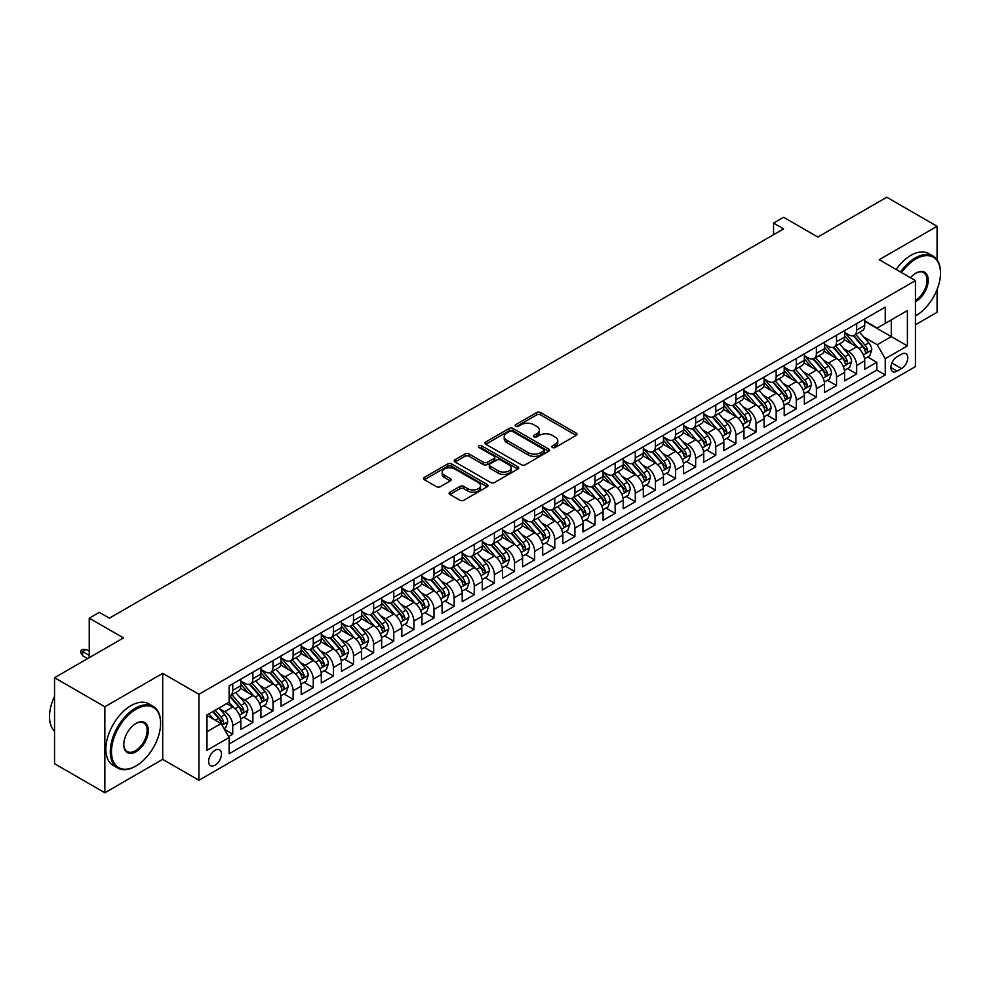 <?xml version="1.0" encoding="UTF-8"?>
<svg xmlns="http://www.w3.org/2000/svg" width="990" height="990" viewBox="0 0 990 990"><rect width="100%" height="100%" fill="white"/><g stroke="black" fill="none" stroke-linecap="round" stroke-linejoin="round"><path stroke-width="1.49" d="M552.42 447.505A1.955 1.126 0 0 0 555.18 447.505L576.168 435.39A2.797 1.609 0 0 0 576.997 434.251A2.797 1.609 0 0 0 576.168 433.113L540.614 412.582A2.797 1.609 0 0 0 536.667 412.582L515.666 424.698A1.955 1.126 0 0 0 515.097 425.49A1.955 1.126 0 0 0 515.666 426.294A1.955 1.126 0 0 0 518.438 426.294L521.148 424.722A8.935 5.16 0 0 1 533.796 424.722L536.766 426.43A8.935 5.16 0 0 1 539.377 430.081A8.935 5.16 0 0 1 536.766 433.731L534.043 435.303A1.955 1.126 0 0 0 533.474 436.107A1.955 1.126 0 0 0 534.043 436.899A1.955 1.126 0 0 0 536.815 436.899L539.525 435.328A8.935 5.16 0 0 1 552.173 435.328L555.13 437.048A8.935 5.16 0 0 1 557.754 440.699A8.935 5.16 0 0 1 555.13 444.337L552.42 445.908A1.955 1.126 0 0 0 551.838 446.713A1.955 1.126 0 0 0 552.42 447.505L552.42 445.908M215.04 765.159A9.108 5.259 120 0 0 220.993 757.14A9.108 5.259 120 0 0 219.594 749.838A9.108 5.259 120 0 0 215.04 750.296A9.108 5.259 120 0 0 209.088 758.315A9.108 5.259 120 0 0 210.486 765.616A9.108 5.259 120 0 0 215.04 765.159M449.93 492.191A2.797 1.609 0 0 0 449.114 493.329A2.797 1.609 0 0 0 449.93 494.468L459.917 500.235A2.797 1.609 0 0 0 463.864 500.235L487.179 486.771A2.797 1.609 0 0 0 487.996 485.632A2.797 1.609 0 0 0 487.179 484.494L451.613 463.964A2.797 1.609 0 0 0 447.666 463.964L424.351 477.415A2.797 1.609 0 0 0 423.534 478.554A2.797 1.609 0 0 0 424.351 479.704L436.404 486.659A2.797 1.609 0 0 0 440.352 486.659L450.326 480.893A2.797 1.609 0 0 0 451.143 479.754A2.797 1.609 0 0 0 450.326 478.615L444.349 475.163A7.474 4.319 0 0 1 442.171 472.119A7.474 4.319 0 0 1 446.775 468.134A7.474 4.319 0 0 1 454.93 469.062L478.331 482.575A7.474 4.319 0 0 1 480.521 485.632A7.474 4.319 0 0 1 475.905 489.617A7.474 4.319 0 0 1 467.763 488.676L463.864 486.424A2.797 1.609 0 0 0 459.917 486.424L449.93 492.191L449.93 494.468M937.085 259.764L937.085 226.289L886.768 197.233L817.827 237.043L783.61 217.28L773.549 223.097L783.61 228.9L109.37 618.168L99.309 612.365L89.249 618.168L89.249 657.682M104.853 706.773L104.853 792.767L162.707 759.355L162.707 673.361L104.853 706.773L54.537 677.717L123.465 637.919L89.249 618.168M162.707 673.361L198.94 694.287L915.441 280.615L915.441 366.597L198.94 780.269L198.94 694.287M937.085 226.289L879.219 259.702L915.441 280.615M521.346 464.756A2.797 1.609 0 0 0 525.306 464.756L548.609 451.304A2.797 1.609 0 0 0 549.438 450.165A2.797 1.609 0 0 0 548.609 449.014L513.055 428.484A2.797 1.609 0 0 0 509.108 428.484L485.793 441.948A2.797 1.609 0 0 0 484.976 443.087A2.797 1.609 0 0 0 485.793 444.225L521.346 464.756M479.754 447.925A1.955 1.126 0 0 1 481.746 448.21L481.746 445.884L517.894 466.76A2.797 1.609 0 0 1 518.711 467.899A2.797 1.609 0 0 1 517.894 469.037L494.579 482.489A2.797 1.609 0 0 1 490.632 482.489L455.066 461.959L465.053 456.242L465.053 453.927L455.066 459.682A2.797 1.609 0 0 0 454.249 460.82A2.797 1.609 0 0 0 455.066 461.959L455.066 459.682M465.053 456.242A2.797 1.609 0 0 1 469 456.242L469 453.927A2.797 1.609 0 0 0 465.053 453.927M469 453.927L483.417 462.243A2.797 1.609 0 0 0 487.377 462.243L493.985 458.432A2.797 1.609 0 0 0 494.814 457.293A2.797 1.609 0 0 0 493.985 456.143L478.974 447.48A1.955 1.126 0 0 1 478.405 446.676A1.955 1.126 0 0 1 479.606 445.636A1.955 1.126 0 0 1 481.746 445.884M104.853 792.767L54.537 763.711L54.537 677.717M915.441 324.769L937.085 312.283L937.085 289.526M228.579 736.548L232.749 734.135L224.396 729.321M219.644 708.791L224.705 711.711A11.385 6.571 60 0 1 232.749 725.658L240.805 721.005L240.805 729.494L252.883 722.514L243.726 717.23M239.778 697.17L244.827 700.091A11.385 6.571 60 0 1 252.883 714.038L260.927 709.385L260.927 717.874L273.005 710.894L263.847 705.61M259.9 685.55L264.949 688.471A11.385 6.571 60 0 1 273.005 702.417L281.061 697.764L281.061 706.254L293.127 699.274L283.969 693.99M280.022 673.93L285.083 676.851A11.385 6.571 60 0 1 293.127 690.797L301.183 686.144L301.183 694.634L313.261 687.654L304.103 682.37M300.156 662.31L305.205 665.231A11.385 6.571 60 0 1 313.261 679.177L321.305 674.524L321.305 683.013L333.382 676.034L324.225 670.75M320.277 650.69L325.339 653.61A11.385 6.571 60 0 1 333.382 667.557L341.439 662.904L341.439 671.393L353.517 664.414L344.359 659.13M340.411 639.07L345.461 641.99A11.385 6.571 60 0 1 353.517 655.937L361.56 651.284L361.56 659.773L373.638 652.794L364.481 647.51M360.533 627.45L365.582 630.37A11.385 6.571 60 0 1 373.638 644.317L381.682 639.664L381.682 648.153L393.76 641.173L384.603 635.889M380.655 615.83L385.716 618.75A11.385 6.571 60 0 1 393.76 632.697L401.816 628.044L401.816 636.533L413.894 629.553L404.737 624.269M400.789 604.209L405.838 607.13A11.385 6.571 60 0 1 413.894 621.077L421.938 616.423L421.938 624.913L434.016 617.933L424.858 612.649M420.911 592.589L425.972 595.51A11.385 6.571 60 0 1 434.016 609.456L442.072 604.803L442.072 613.293L454.138 606.313L444.98 601.029M441.045 580.969L446.094 583.89A11.385 6.571 60 0 1 454.138 597.836L462.194 593.183L462.194 601.673L474.272 594.705L465.114 589.409M461.167 569.349L466.216 572.269A11.385 6.571 60 0 1 474.272 586.216L482.316 581.563L482.316 590.052L494.394 583.085L485.236 577.789M481.289 557.741L486.35 560.649A11.385 6.571 60 0 1 494.394 574.596L502.45 569.943L502.45 578.432L514.528 571.465L505.37 566.169M501.423 546.121L506.472 549.029A11.385 6.571 60 0 1 514.528 562.976L522.572 558.323L522.572 566.812L534.649 559.845L525.492 554.548M521.544 534.501L526.593 537.409A11.385 6.571 60 0 1 534.649 551.356L542.706 546.703L542.706 555.192L554.771 548.225L545.614 542.928M541.666 522.881L546.728 525.789A11.385 6.571 60 0 1 554.771 539.736L562.827 535.095L562.827 543.572L574.905 536.605L565.748 531.308M561.8 511.261L566.849 514.169A11.385 6.571 60 0 1 574.905 528.115L582.949 523.475L582.949 531.952L595.027 524.985L585.87 519.688M581.922 499.641L586.983 502.549A11.385 6.571 60 0 1 595.027 516.495L603.083 511.855L603.083 520.332L615.161 513.365L605.991 508.068M602.056 488.021L607.105 490.929A11.385 6.571 60 0 1 615.161 504.875L623.205 500.235L623.205 508.712L635.283 501.744L626.125 496.448M622.178 476.4L627.227 479.308A11.385 6.571 60 0 1 635.283 493.255L643.327 488.614L643.327 497.091L655.405 490.124L646.247 484.828M642.3 464.78L647.361 467.688A11.385 6.571 60 0 1 655.405 481.635L663.461 476.994L663.461 485.471L675.539 478.504L666.381 473.208M662.434 453.16L667.483 456.068A11.385 6.571 60 0 1 675.539 470.015L683.583 465.374L683.583 473.851L695.661 466.884L686.503 461.588M682.555 441.54L687.605 444.448A11.385 6.571 60 0 1 695.661 458.395L703.717 453.754L703.717 462.231L715.782 455.264L706.625 449.967M702.69 429.92L707.739 432.828A11.385 6.571 60 0 1 715.782 446.775L723.838 442.134L723.838 450.611L735.916 443.644L726.759 438.347M722.811 418.3L727.86 421.208A11.385 6.571 60 0 1 735.916 435.154L743.96 430.514L743.96 438.991L756.038 432.024L746.881 426.727M742.933 406.68L747.995 409.588A11.385 6.571 60 0 1 756.038 423.534L764.094 418.894L764.094 427.371L776.172 420.404L767.015 415.119M763.067 395.06L768.116 397.968A11.385 6.571 60 0 1 776.172 411.914L784.216 407.274L784.216 415.75L796.294 408.783L787.137 403.499M783.189 383.439L788.238 386.36A11.385 6.571 60 0 1 796.294 400.294L804.35 395.654L804.35 404.13L816.416 397.163L807.258 391.879M803.311 371.819L808.372 374.74A11.385 6.571 60 0 1 816.416 388.674L824.472 384.033L824.472 392.51L836.55 385.543L827.393 380.259M823.445 360.199L828.494 363.12A11.385 6.571 60 0 1 836.55 377.054L844.594 372.413L844.594 380.89L856.672 373.923L856.672 365.434A11.385 6.571 -120 0 0 848.628 351.5L843.567 348.579M847.514 368.639L856.672 373.923M240.805 721.005A11.385 6.571 -120 0 0 232.749 707.058L226.71 703.581M260.927 709.385A11.385 6.571 -120 0 0 252.883 695.438L240.434 688.26M281.061 697.764A11.385 6.571 -120 0 0 273.005 683.818L260.556 676.64M301.183 686.144A11.385 6.571 -120 0 0 293.127 672.21L280.69 665.02M321.305 674.524A11.385 6.571 -120 0 0 313.261 660.59L300.812 653.4M341.439 662.904A11.385 6.571 -120 0 0 333.382 648.97L320.933 641.78M361.56 651.284A11.385 6.571 -120 0 0 353.517 637.35L341.067 630.16M381.682 639.664A11.385 6.571 -120 0 0 373.638 625.73L361.189 618.54M401.816 628.044A11.385 6.571 -120 0 0 393.76 614.109L381.311 606.919M421.938 616.423A11.385 6.571 -120 0 0 413.894 602.489L401.445 595.299M442.072 604.803A11.385 6.571 -120 0 0 434.016 590.869L421.567 583.679M462.194 593.183A11.385 6.571 -120 0 0 454.138 579.249L441.701 572.059M482.316 581.563A11.385 6.571 -120 0 0 474.272 567.629L461.823 560.439M502.45 569.943A11.385 6.571 -120 0 0 494.394 556.009L481.944 548.819M522.572 558.323A11.385 6.571 -120 0 0 514.528 544.389L502.079 537.199M542.706 546.703A11.385 6.571 -120 0 0 534.649 532.769L522.2 525.579M562.827 535.095A11.385 6.571 -120 0 0 554.771 521.148L542.334 513.958M582.949 523.475A11.385 6.571 -120 0 0 574.905 509.528L562.456 502.338M603.083 511.855A11.385 6.571 -120 0 0 595.027 497.908L582.578 490.718M623.205 500.235A11.385 6.571 -120 0 0 615.161 486.288L602.712 479.098M643.327 488.614A11.385 6.571 -120 0 0 635.283 474.668L622.834 467.478M663.461 476.994A11.385 6.571 -120 0 0 655.405 463.048L642.955 455.858M683.583 465.374A11.385 6.571 -120 0 0 675.539 451.428L663.09 444.238M703.717 453.754A11.385 6.571 -120 0 0 695.661 439.808L683.211 432.618M723.838 442.134A11.385 6.571 -120 0 0 715.782 428.187L703.346 420.998M743.96 430.514A11.385 6.571 -120 0 0 735.916 416.567L723.467 409.377M764.094 418.894A11.385 6.571 -120 0 0 756.038 404.947L743.589 397.757M784.216 407.274A11.385 6.571 -120 0 0 776.172 393.327L763.723 386.137M804.35 395.654A11.385 6.571 -120 0 0 796.294 381.707L783.845 374.517M824.472 384.033A11.385 6.571 -120 0 0 816.416 370.087L803.979 362.897M844.594 372.413A11.385 6.571 -120 0 0 836.55 358.467L824.101 351.277M901.556 354.173L897.126 356.722A8.823 5.099 120 0 0 891.359 364.493A8.823 5.099 120 0 0 892.72 371.572A8.823 5.099 120 0 0 897.126 371.126L901.556 368.577A8.823 5.099 120 0 0 907.323 360.805A8.823 5.099 120 0 0 905.961 353.727A8.823 5.099 120 0 0 901.556 354.173M206.984 731.697L221.079 723.566L229.123 737.513L229.123 753.774L885.258 374.963L885.258 358.702L877.202 344.755L863.701 336.959M229.123 737.513L206.984 750.284L206.984 714.966L229.123 702.182L229.123 685.909L885.258 307.11L885.258 323.371L907.397 310.588L907.397 345.918L885.258 358.702M240.805 681.033L244.827 683.36A11.385 6.571 60 0 0 250.519 683.917L258.576 679.276A11.385 6.571 -120 0 0 260.927 674.066L260.927 667.557M260.927 669.413L264.949 671.74A11.385 6.571 60 0 0 270.641 672.309L278.697 667.656A11.385 6.571 -120 0 0 281.061 662.446L281.061 655.937M281.061 657.793L285.083 660.12A11.385 6.571 60 0 0 290.775 660.689L298.819 656.036A11.385 6.571 -120 0 0 301.183 650.826L301.183 644.317M301.183 646.173L305.205 648.5A11.385 6.571 60 0 0 310.897 649.069L318.953 644.416A11.385 6.571 -120 0 0 321.305 639.206L321.305 632.697M321.305 634.553L325.339 636.879A11.385 6.571 60 0 0 331.031 637.449L339.075 632.796A11.385 6.571 -120 0 0 341.439 627.586L341.439 621.077M341.439 622.933L345.461 625.259A11.385 6.571 60 0 0 351.153 625.829L359.209 621.175A11.385 6.571 -120 0 0 361.56 615.966L361.56 609.456M361.56 611.313L365.582 613.639A11.385 6.571 60 0 0 371.275 614.208L379.331 609.555A11.385 6.571 -120 0 0 381.682 604.346L381.682 597.836M381.682 599.692L385.716 602.019A11.385 6.571 60 0 0 391.409 602.588L399.453 597.935A11.385 6.571 -120 0 0 401.816 592.725L401.816 586.216M401.816 588.072L405.838 590.399A11.385 6.571 60 0 0 411.531 590.968L419.587 586.315A11.385 6.571 -120 0 0 421.938 581.105L421.938 574.596M421.938 576.452L425.972 578.779A11.385 6.571 60 0 0 431.665 579.348L439.709 574.695A11.385 6.571 -120 0 0 442.072 569.485L442.072 562.976M442.072 564.832L446.094 567.159A11.385 6.571 60 0 0 451.786 567.728L459.83 563.075A11.385 6.571 -120 0 0 462.194 557.865L462.194 551.356M462.194 553.212L466.216 555.538A11.385 6.571 60 0 0 471.908 556.108L479.964 551.455A11.385 6.571 -120 0 0 482.316 546.245L482.316 539.736M482.316 541.592L486.35 543.918A11.385 6.571 60 0 0 492.042 544.488L500.086 539.835A11.385 6.571 -120 0 0 502.45 534.625L502.45 528.115M502.45 529.972L506.472 532.298A11.385 6.571 60 0 0 512.164 532.868L520.22 528.215A11.385 6.571 -120 0 0 522.572 523.005L522.572 516.495M522.572 518.352L526.593 520.678A11.385 6.571 60 0 0 532.286 521.247L540.342 516.594A11.385 6.571 -120 0 0 542.706 511.385L542.706 504.875M542.706 506.732L546.728 509.058A11.385 6.571 60 0 0 552.42 509.627L560.464 504.974A11.385 6.571 -120 0 0 562.827 499.764L562.827 493.255M562.827 495.111L566.849 497.438A11.385 6.571 60 0 0 572.542 498.007L580.598 493.354A11.385 6.571 -120 0 0 582.949 488.144L582.949 481.635M582.949 483.491L586.983 485.818A11.385 6.571 60 0 0 592.676 486.387L600.72 481.734A11.385 6.571 -120 0 0 603.083 476.524L603.083 470.015M603.083 471.871L607.105 474.198A11.385 6.571 60 0 0 612.798 474.767L620.854 470.114A11.385 6.571 -120 0 0 623.205 464.904L623.205 458.395M623.205 460.251L627.227 462.578A11.385 6.571 60 0 0 632.919 463.147L640.976 458.494A11.385 6.571 -120 0 0 643.327 453.284L643.327 446.775M643.327 448.631L647.361 450.957A11.385 6.571 60 0 0 653.054 451.527L661.097 446.874A11.385 6.571 -120 0 0 663.461 441.664L663.461 435.154M663.461 437.011L667.483 439.337A11.385 6.571 60 0 0 673.175 439.907L681.231 435.254A11.385 6.571 -120 0 0 683.583 430.044L683.583 423.534M683.583 425.391L687.605 427.717A11.385 6.571 60 0 0 693.297 428.286L701.353 423.633A11.385 6.571 -120 0 0 703.717 418.424L703.717 411.914M703.717 413.771L707.739 416.097A11.385 6.571 60 0 0 713.431 416.666L721.475 412.013A11.385 6.571 -120 0 0 723.838 406.803L723.838 400.294M723.838 402.163L727.86 404.477A11.385 6.571 60 0 0 733.553 405.046L741.609 400.393A11.385 6.571 -120 0 0 743.96 395.183L743.96 388.674M743.96 390.543L747.995 392.857A11.385 6.571 60 0 0 753.687 393.426L761.731 388.773A11.385 6.571 -120 0 0 764.094 383.563L764.094 377.054M764.094 378.923L768.116 381.237A11.385 6.571 60 0 0 773.809 381.806L781.865 377.153A11.385 6.571 -120 0 0 784.216 371.943L784.216 365.434M784.216 367.302L788.238 369.617A11.385 6.571 60 0 0 793.93 370.186L801.987 365.533A11.385 6.571 -120 0 0 804.35 360.323L804.35 353.814M804.35 355.682L808.372 357.996A11.385 6.571 60 0 0 814.065 358.566L822.108 353.913A11.385 6.571 -120 0 0 824.472 348.703L824.472 342.193M824.472 344.062L828.494 346.376A11.385 6.571 60 0 0 834.186 346.946L842.243 342.293A11.385 6.571 -120 0 0 844.594 337.083L844.594 330.573M229.123 744.01L876.793 370.087L876.793 362.303L864.728 369.27L864.728 360.793A11.385 6.571 -120 0 0 856.672 346.846L844.223 339.657M844.594 332.442L848.628 334.756A11.385 6.571 -120 0 0 854.321 335.325A11.385 6.571 -120 0 0 856.672 330.115L856.672 323.606M854.321 335.325L862.364 330.672A11.385 6.571 -120 0 0 864.728 325.463L864.728 318.953M232.749 683.818L232.749 690.327A11.385 6.571 60 0 1 230.398 695.537A11.385 6.571 60 0 1 229.123 696.007M230.398 695.537L238.442 690.896A11.385 6.571 -120 0 0 240.805 685.686L240.805 679.177M252.883 672.198L252.883 678.707A11.385 6.571 60 0 1 250.519 683.917M273.005 660.577L273.005 667.087A11.385 6.571 60 0 1 270.641 672.309M293.127 648.957L293.127 655.467A11.385 6.571 60 0 1 290.775 660.689M313.261 637.35L313.261 643.846A11.385 6.571 60 0 1 310.897 649.069M333.382 625.73L333.382 632.226A11.385 6.571 60 0 1 331.031 637.449M353.517 614.109L353.517 620.606A11.385 6.571 60 0 1 351.153 625.829M373.638 602.489L373.638 608.986A11.385 6.571 60 0 1 371.275 614.208M393.76 590.869L393.76 597.366A11.385 6.571 60 0 1 391.409 602.588M413.894 579.249L413.894 585.746A11.385 6.571 60 0 1 411.531 590.968M434.016 567.629L434.016 574.126A11.385 6.571 60 0 1 431.665 579.348M454.138 556.009L454.138 562.506A11.385 6.571 60 0 1 451.786 567.728M474.272 544.389L474.272 550.886A11.385 6.571 60 0 1 471.908 556.108M494.394 532.769L494.394 539.278A11.385 6.571 60 0 1 492.042 544.488M514.528 521.148L514.528 527.658A11.385 6.571 60 0 1 512.164 532.868M534.649 509.528L534.649 516.038A11.385 6.571 60 0 1 532.286 521.247M554.771 497.908L554.771 504.417A11.385 6.571 60 0 1 552.42 509.627M574.905 486.288L574.905 492.797A11.385 6.571 60 0 1 572.542 498.007M595.027 474.668L595.027 481.177A11.385 6.571 60 0 1 592.676 486.387M615.161 463.048L615.161 469.557A11.385 6.571 60 0 1 612.798 474.767M635.283 451.428L635.283 457.937A11.385 6.571 60 0 1 632.919 463.147M655.405 439.808L655.405 446.317A11.385 6.571 60 0 1 653.054 451.527M675.539 428.187L675.539 434.697A11.385 6.571 60 0 1 673.175 439.907M695.661 416.567L695.661 423.077A11.385 6.571 60 0 1 693.297 428.286M715.782 404.947L715.782 411.456A11.385 6.571 60 0 1 713.431 416.666M735.916 393.327L735.916 399.836A11.385 6.571 60 0 1 733.553 405.046M756.038 381.707L756.038 388.216A11.385 6.571 60 0 1 753.687 393.426M776.172 370.087L776.172 376.596A11.385 6.571 60 0 1 773.809 381.806M796.294 358.467L796.294 364.976A11.385 6.571 60 0 1 793.93 370.186M816.416 346.846L816.416 353.356A11.385 6.571 60 0 1 814.065 358.566M836.55 335.226L836.55 341.736A11.385 6.571 60 0 1 834.186 346.946M836.55 377.054L836.55 385.543M816.416 388.674L816.416 397.163M796.294 400.294L796.294 408.783M776.172 411.914L776.172 420.404M756.038 423.534L756.038 432.024M735.916 435.154L735.916 443.644M715.782 446.775L715.782 455.264M695.661 458.395L695.661 466.884M675.539 470.015L675.539 478.504M655.405 481.635L655.405 490.124M635.283 493.255L635.283 501.744M615.161 504.875L615.161 513.365M595.027 516.495L595.027 524.985M574.905 528.115L574.905 536.605M554.771 539.736L554.771 548.225M534.649 551.356L534.649 559.845M514.528 562.976L514.528 571.465M494.394 574.596L494.394 583.085M474.272 586.216L474.272 594.705M454.138 597.836L454.138 606.313M434.016 609.456L434.016 617.933M413.894 621.077L413.894 629.553M393.76 632.697L393.76 641.173M373.638 644.317L373.638 652.794M353.517 655.937L353.517 664.414M333.382 667.557L333.382 676.034M313.261 679.177L313.261 687.654M293.127 690.797L293.127 699.274M273.005 702.417L273.005 710.894M252.883 714.038L252.883 722.514M232.749 725.658L232.749 734.135M221.079 723.566L206.984 715.436M877.202 344.755L891.285 336.625L891.285 319.894L907.397 310.588M864.728 321.28L907.397 345.918M864.728 320.822L877.202 328.024L885.258 323.371M162.707 759.355L198.94 780.269M773.549 223.097L773.549 234.717M867.636 357.019L876.793 362.303M876.793 370.087L885.258 374.963M553.2 447.789L555.13 446.663A8.935 5.16 0 0 0 557.754 443.013L557.754 440.699M539.377 430.081L539.377 432.407A8.935 5.16 0 0 1 536.766 436.058L534.823 437.172M576.13 435.414L540.614 414.897A2.797 1.609 0 0 0 536.667 414.897L516.458 426.566M548.609 449.014L548.609 451.304L513.055 430.811A2.797 1.609 0 0 0 509.108 430.811L485.83 444.25M543.671 450.957A1.955 1.126 0 0 0 544.253 450.165A1.955 1.126 0 0 0 543.671 449.361L512.461 431.343A1.955 1.126 0 0 0 509.702 431.343L506.831 432.989A8.935 5.16 0 0 0 504.207 436.639A8.935 5.16 0 0 0 506.831 440.29L528.165 452.616A8.935 5.16 0 0 0 540.812 452.616L543.671 450.957L543.671 453.284A1.955 1.126 0 0 0 544.253 452.479L544.253 450.165M504.207 436.639L504.207 438.966A8.935 5.16 0 0 0 506.831 442.617L506.831 440.29M543.671 453.284L540.812 454.93A8.935 5.16 0 0 1 528.165 454.93L506.831 442.617M469 456.242L483.417 464.57A2.797 1.609 0 0 0 487.377 464.57L493.985 460.758A2.797 1.609 0 0 0 494.814 459.608L494.814 457.293M481.746 448.21L517.857 469.062M498.391 470.894A7.474 4.319 0 0 0 506.534 471.822A7.474 4.319 0 0 0 511.149 467.837A7.474 4.319 0 0 0 508.959 464.793L500.705 460.028A2.797 1.609 0 0 0 496.757 460.028L490.137 463.852A2.797 1.609 0 0 0 489.32 464.991A2.797 1.609 0 0 0 490.137 466.129L498.391 470.894L498.391 473.208A7.474 4.319 0 0 0 506.534 474.148A7.474 4.319 0 0 0 511.149 470.163L511.149 467.837M489.32 464.991L489.32 467.305A2.797 1.609 0 0 0 490.137 468.456L490.137 466.129M498.391 473.208L490.137 468.456M480.521 485.632L480.521 487.959A7.474 4.319 0 0 1 475.905 491.943A7.474 4.319 0 0 1 467.763 491.003L463.864 488.751A2.797 1.609 0 0 0 459.917 488.751L449.967 494.493M442.171 472.119L442.171 474.445A7.474 4.319 0 0 0 444.349 477.489L444.349 475.163M450.289 480.917L444.349 477.489M487.142 486.795L451.613 466.29A2.797 1.609 0 0 0 447.666 466.29L424.388 479.717M864.555 358.801L869.752 355.794L871.769 349.977A7.549 4.356 -120 0 0 868.824 342.899L859.629 332.256M857.785 347.577L846.883 334.954A21.78 12.573 -120 0 0 844.594 332.566M851.808 344.037L845.707 336.971A18.08 10.432 -120 0 0 844.594 335.759M853.293 335.734L862.587 346.5A7.549 4.356 60 0 1 865.285 351.697C866.411 353.22 867.215 352.749 867.698 350.299A7.549 4.356 -120 0 0 865 345.114L855.805 334.459M853.838 335.561L863.837 347.131A3.849 2.215 60 0 1 864.802 348.629L867.698 350.299M865.285 351.697L865.829 352.589M915.441 315.934L915.441 315.934A34.724 20.047 120 0 0 915.948 315.649L915.948 315.649A34.724 20.047 120 0 0 940.5 273.116A34.724 20.047 120 0 0 915.948 258.947A34.724 20.047 120 0 0 901.568 272.609M900.541 272.002A35.578 20.543 -60 0 1 915.342 257.895A35.578 20.543 -60 0 1 933.137 256.138A35.578 20.543 -60 0 1 940.5 272.423A35.578 20.543 -60 0 1 940.5 272.77M910.491 277.745A17.362 10.024 -60 0 1 915.948 273.116A17.362 10.024 -60 0 1 928.224 280.207A17.362 10.024 -60 0 1 915.948 301.467A17.362 10.024 -60 0 1 915.441 301.752M896.111 269.453A35.578 20.543 -60 0 1 910.911 255.333A35.578 20.543 -60 0 1 928.707 253.576L933.137 256.138M915.441 300.366A16.508 9.529 120 0 0 926.145 285.813A16.508 9.529 120 0 0 923.596 272.646A16.508 9.529 120 0 0 915.639 273.302M135.444 766.272L136.038 765.913A34.724 20.047 120 0 0 160.603 723.393A34.724 20.047 120 0 0 136.038 709.211A34.724 20.047 120 0 0 111.486 751.744A34.724 20.047 120 0 0 136.038 765.913L135.444 766.272A35.578 20.543 -60 0 1 117.649 768.03A35.578 20.543 -60 0 1 112.192 739.518A35.578 20.543 -60 0 1 135.444 708.172A35.578 20.543 -60 0 1 153.227 706.402A35.578 20.543 -60 0 1 160.603 722.688A35.578 20.543 -60 0 1 160.59 723.047M136.038 751.744A17.362 10.024 -60 0 1 123.762 744.653A17.362 10.024 -60 0 1 136.038 723.393L136.038 723.393A17.362 10.024 -60 0 1 148.327 730.484A17.362 10.024 -60 0 1 136.038 751.744M123.775 744.294A16.508 9.529 120 0 0 127.19 751.509A16.508 9.529 120 0 0 135.444 750.692A16.508 9.529 120 0 0 146.223 736.152A16.508 9.529 120 0 0 143.699 722.923A16.508 9.529 120 0 0 135.741 723.566M117.649 768.03L113.219 765.468A35.578 20.543 -60 0 1 107.774 736.968A35.578 20.543 -60 0 1 131.014 705.61A35.578 20.543 -60 0 1 148.797 703.853L153.227 706.402M54.537 731.177A35.578 20.543 -60 0 1 54.537 696.317M844.433 370.421L849.63 367.414L851.635 361.598A7.549 4.356 -120 0 0 848.702 354.519L839.508 343.877M837.664 359.197L826.761 346.574A21.78 12.573 -120 0 0 824.472 344.186M831.687 355.657L825.586 348.591A18.08 10.432 -120 0 0 824.472 347.379M833.159 347.354L842.465 358.12A7.549 4.356 60 0 1 845.151 363.318C846.289 364.84 847.094 364.37 847.564 361.919A7.549 4.356 -120 0 0 844.878 356.734L835.684 346.079M833.716 347.181L843.703 358.751A3.849 2.215 60 0 1 844.668 360.249L847.564 361.919M845.151 363.318L845.707 364.209M824.299 382.041L829.496 379.034L831.513 373.218A7.549 4.356 -120 0 0 828.58 366.139L819.386 355.497M817.542 370.817L806.627 358.194A21.78 12.573 -120 0 0 804.35 355.806M811.553 367.278L805.464 360.212A18.08 10.432 -120 0 0 804.35 358.999M813.038 358.974L822.344 369.74A7.549 4.356 60 0 1 825.029 374.938C826.155 376.46 826.959 375.99 827.442 373.539A7.549 4.356 -120 0 0 824.757 368.354L815.562 357.699M813.582 358.801L823.581 370.371A3.849 2.215 60 0 1 824.546 371.869L827.442 373.539M825.029 374.938L825.573 375.829M804.177 393.661L809.375 390.654L811.392 384.838A7.549 4.356 -120 0 0 808.446 377.759L799.252 367.117M797.408 382.437L786.505 369.815A21.78 12.573 -120 0 0 784.216 367.426M791.431 378.898L785.33 371.832A18.08 10.432 -120 0 0 784.216 370.619M792.916 370.594L802.209 381.36A7.549 4.356 60 0 1 804.895 386.558C806.033 388.08 806.838 387.61 807.32 385.16A7.549 4.356 -120 0 0 804.623 379.974L795.428 369.32M793.46 370.421L803.447 381.992A3.849 2.215 60 0 1 804.424 383.489L807.32 385.16M804.895 386.558L805.452 387.449M784.043 405.281L789.253 402.274L791.258 396.458A7.549 4.356 -120 0 0 788.325 389.379L779.13 378.737M777.286 394.057L766.384 381.435A21.78 12.573 -120 0 0 764.094 379.046M771.309 390.518L765.208 383.452A18.08 10.432 -120 0 0 764.094 382.239M772.782 382.214L782.088 392.981A7.549 4.356 60 0 1 784.773 398.178C785.912 399.7 786.716 399.23 787.186 396.78A7.549 4.356 -120 0 0 784.501 391.595L775.306 380.94M773.326 382.041L783.325 393.612A3.849 2.215 60 0 1 784.29 395.109L787.186 396.78M784.773 398.178L785.318 399.069M763.921 416.901L769.119 413.894L771.136 408.078A7.549 4.356 -120 0 0 768.203 401L758.996 390.357M757.164 405.677L746.25 393.055A21.78 12.573 -120 0 0 743.96 390.666M751.175 402.138L745.074 395.072A18.08 10.432 -120 0 0 743.96 393.859M752.66 393.834L761.954 404.601A7.549 4.356 60 0 1 764.651 409.798C765.777 411.32 766.582 410.85 767.064 408.4A7.549 4.356 -120 0 0 764.379 403.202L755.172 392.56M753.204 393.661L763.203 405.232A3.849 2.215 60 0 1 764.169 406.729L767.064 408.4M764.651 409.798L765.196 410.689M743.799 428.522L748.997 425.514L751.014 419.698A7.549 4.356 -120 0 0 748.069 412.62L738.874 401.977M737.03 417.297L726.128 404.675A21.78 12.573 -120 0 0 723.838 402.286M731.053 413.758L724.952 406.692A18.08 10.432 -120 0 0 723.838 405.479M732.526 405.454L741.832 416.221A7.549 4.356 60 0 1 744.517 421.418C745.656 422.94 746.46 422.47 746.93 420.02A7.549 4.356 -120 0 0 744.245 414.822L735.05 404.18M733.083 405.281L743.069 416.852A3.849 2.215 60 0 1 744.035 418.349L746.93 420.02M744.517 421.418L745.074 422.309M723.665 440.142L728.875 437.135L730.88 431.318A7.549 4.356 -120 0 0 727.947 424.24L718.752 413.597M716.909 428.918L706.006 416.295A21.78 12.573 -120 0 0 703.717 413.907M710.931 425.378L704.83 418.312A18.08 10.432 -120 0 0 703.717 417.099M712.404 417.075L721.71 427.841A7.549 4.356 60 0 1 724.395 433.038C725.534 434.561 726.338 434.09 726.809 431.64A7.549 4.356 -120 0 0 724.123 426.443L714.929 415.8M712.949 416.901L722.948 428.472A3.849 2.215 60 0 1 723.913 429.969L726.809 431.64M724.395 433.038L724.94 433.929M703.543 451.762L708.741 448.755L710.758 442.938A7.549 4.356 -120 0 0 707.813 435.86L698.618 425.217M696.774 440.538L685.872 427.915A21.78 12.573 -120 0 0 683.583 425.527M690.797 436.998L684.696 429.932A18.08 10.432 -120 0 0 683.583 428.72M692.282 428.695L701.576 439.461A7.549 4.356 60 0 1 704.274 444.659C705.4 446.181 706.204 445.71 706.687 443.26A7.549 4.356 -120 0 0 703.989 438.063L694.794 427.42M692.827 428.522L702.813 440.092A3.849 2.215 60 0 1 703.791 441.589L706.687 443.26M704.274 444.659L704.818 445.55M683.422 463.37L688.619 460.375L690.624 454.558A7.549 4.356 -120 0 0 687.691 447.48L678.496 436.838M676.653 452.158L665.75 439.535A21.78 12.573 -120 0 0 663.461 437.147M670.676 448.618L664.575 441.552A18.08 10.432 -120 0 0 663.461 440.34M672.148 440.315L681.454 451.081A7.549 4.356 60 0 1 684.14 456.279C685.278 457.801 686.082 457.331 686.553 454.88A7.549 4.356 -120 0 0 683.867 449.683L674.673 439.04M672.693 440.142L682.692 451.712A3.849 2.215 60 0 1 683.657 453.21L686.553 454.88M684.14 456.279L684.696 457.17M663.288 474.99L668.485 471.995L670.502 466.179A7.549 4.356 -120 0 0 667.569 459.1L658.375 448.458M656.531 463.778L645.616 451.155A21.78 12.573 -120 0 0 643.327 448.767M650.541 460.239L644.441 453.173A18.08 10.432 -120 0 0 643.327 451.96M652.026 451.935L661.32 462.701A7.549 4.356 60 0 1 664.018 467.899C665.144 469.421 665.948 468.951 666.431 466.5A7.549 4.356 -120 0 0 663.745 461.303L654.551 450.66M652.571 451.762L662.57 463.332A3.849 2.215 60 0 1 663.535 464.83L666.431 466.5M664.018 467.899L664.562 468.79M643.166 486.61L648.363 483.615L650.38 477.799A7.549 4.356 -120 0 0 647.435 470.72L638.241 460.078M636.397 475.398L625.494 462.775A21.78 12.573 -120 0 0 623.205 460.375M630.42 471.859L624.319 464.793A18.08 10.432 -120 0 0 623.205 463.58M631.892 463.555L641.198 474.321A7.549 4.356 60 0 1 643.884 479.519C645.022 481.041 645.827 480.571 646.309 478.121A7.549 4.356 -120 0 0 643.611 472.923L634.417 462.281M632.449 463.382L642.436 474.953A3.849 2.215 60 0 1 643.413 476.45L646.309 478.121M643.884 479.519L644.441 480.41M623.032 498.23L628.242 495.235L630.246 489.419A7.549 4.356 -120 0 0 627.314 482.34L618.119 471.698M616.275 487.018L605.373 474.396A21.78 12.573 -120 0 0 603.083 471.995M610.298 483.479L604.197 476.413A18.08 10.432 -120 0 0 603.083 475.2M611.771 475.175L621.077 485.942A7.549 4.356 60 0 1 623.762 491.139C624.9 492.661 625.705 492.191 626.175 489.741A7.549 4.356 -120 0 0 623.49 484.543L614.295 473.901M612.315 475.002L622.314 486.573A3.849 2.215 60 0 1 623.279 488.07L626.175 489.741M623.762 491.139L624.306 492.03M602.91 509.85L608.107 506.855L610.125 501.039A7.549 4.356 -120 0 0 607.179 493.961L597.985 483.318M596.153 498.638L585.239 486.016A21.78 12.573 -120 0 0 582.949 483.615M590.164 495.099L584.063 488.033A18.08 10.432 -120 0 0 582.949 486.82M591.649 486.795L600.942 497.562A7.549 4.356 60 0 1 603.64 502.759C604.766 504.269 605.571 503.811 606.053 501.361A7.549 4.356 -120 0 0 603.356 496.163L594.161 485.521M592.193 486.622L602.192 498.193A3.849 2.215 60 0 1 603.158 499.69L606.053 501.361M603.64 502.759L604.185 503.65M582.788 521.47L587.986 518.475L589.99 512.659A7.549 4.356 -120 0 0 587.058 505.581L577.863 494.938M576.019 510.258L565.117 497.636A21.78 12.573 -120 0 0 562.827 495.235M570.042 506.719L563.941 499.653A18.08 10.432 -120 0 0 562.827 498.44M571.515 498.416L580.821 509.182A7.549 4.356 60 0 1 583.506 514.379C584.644 515.889 585.449 515.431 585.919 512.981A7.549 4.356 -120 0 0 583.234 507.783L574.039 497.141M572.072 498.242L582.058 509.813A3.849 2.215 60 0 1 583.023 511.31L585.919 512.981M583.506 514.379L584.063 515.27M562.654 533.09L567.864 530.096L569.869 524.279A7.549 4.356 -120 0 0 566.936 517.201L557.741 506.558M555.897 521.879L544.983 509.256A21.78 12.573 -120 0 0 542.706 506.855M549.908 518.339L543.819 511.273A18.08 10.432 -120 0 0 542.706 510.06M551.393 510.036L560.699 520.802A7.549 4.356 60 0 1 563.384 525.999C564.51 527.509 565.327 527.051 565.797 524.601A7.549 4.356 -120 0 0 563.112 519.404L553.917 508.761M551.937 509.862L561.936 521.433A3.849 2.215 60 0 1 562.902 522.93L565.797 524.601M563.384 525.999L563.929 526.89M542.532 544.71L547.73 541.716L549.747 535.899A7.549 4.356 -120 0 0 546.802 528.821L537.607 518.178M535.763 533.499L524.861 520.876A21.78 12.573 -120 0 0 522.572 518.475M529.786 529.959L523.685 522.893A18.08 10.432 -120 0 0 522.572 521.681M531.271 521.656L540.565 532.422A7.549 4.356 60 0 1 543.25 537.62C544.389 539.129 545.193 538.671 545.676 536.221A7.549 4.356 -120 0 0 542.978 531.024L533.783 520.381M531.816 521.482L541.802 533.053A3.849 2.215 60 0 1 542.78 534.55L545.676 536.221M543.25 537.62L543.807 538.511M522.398 556.331L527.608 553.336L529.613 547.519A7.549 4.356 -120 0 0 526.68 540.441L517.485 529.798M515.642 545.119L504.739 532.496A21.78 12.573 -120 0 0 502.45 530.096M509.664 541.58L503.564 534.513A18.08 10.432 -120 0 0 502.45 533.301M511.137 533.276L520.443 544.042A7.549 4.356 60 0 1 523.128 549.24C524.267 550.749 525.071 550.292 525.542 547.841A7.549 4.356 -120 0 0 522.856 542.644L513.662 532.001M511.682 533.103L521.681 544.673A3.849 2.215 60 0 1 522.646 546.171L525.542 547.841M523.128 549.24L523.673 550.131M502.276 567.951L507.474 564.956L509.491 559.14A7.549 4.356 -120 0 0 506.558 552.061L497.351 541.419M495.52 556.739L484.605 544.116A21.78 12.573 -120 0 0 482.316 541.716M489.53 553.2L483.429 546.134A18.08 10.432 -120 0 0 482.316 544.921M491.015 544.896L500.309 555.662A7.549 4.356 60 0 1 503.007 560.86C504.133 562.37 504.937 561.912 505.42 559.461A7.549 4.356 -120 0 0 502.734 554.264L493.527 543.621M491.56 544.723L501.559 556.293A3.849 2.215 60 0 1 502.524 557.791L505.42 559.461M503.007 560.86L503.551 561.751M482.155 579.571L487.352 576.576L489.369 570.76A7.549 4.356 -120 0 0 486.424 563.681L477.229 553.039M475.386 568.359L464.483 555.736A21.78 12.573 -120 0 0 462.194 553.336M469.409 564.82L463.308 557.754A18.08 10.432 -120 0 0 462.194 556.541M470.881 556.516L480.187 567.282A7.549 4.356 60 0 1 482.873 572.48C484.011 573.99 484.815 573.532 485.286 571.082A7.549 4.356 -120 0 0 482.6 565.884L473.406 555.241M471.438 556.343L481.425 567.913A3.849 2.215 60 0 1 482.39 569.411L485.286 571.082M482.873 572.48L483.429 573.371M462.021 591.191L467.231 588.196L469.235 582.38A7.549 4.356 -120 0 0 466.302 575.301L457.108 564.646M455.264 579.979L444.361 567.357A21.78 12.573 -120 0 0 442.072 564.956M449.287 576.44L443.186 569.374A18.08 10.432 -120 0 0 442.072 568.161M450.759 568.136L460.065 578.903A7.549 4.356 60 0 1 462.751 584.1C463.889 585.61 464.694 585.152 465.164 582.702A7.549 4.356 -120 0 0 462.479 577.504L453.284 566.862M451.304 567.963L461.303 579.534A3.849 2.215 60 0 1 462.268 581.031L465.164 582.702M462.751 584.1L463.295 584.991M441.899 602.811L447.096 599.816L449.114 594A7.549 4.356 -120 0 0 446.168 586.922L436.974 576.267M435.13 591.599L424.227 578.977A21.78 12.573 -120 0 0 421.938 576.576M429.153 588.06L423.052 580.994A18.08 10.432 -120 0 0 421.938 579.781M430.638 579.756L439.931 590.523A7.549 4.356 60 0 1 442.629 595.72C443.755 597.23 444.56 596.772 445.042 594.322A7.549 4.356 -120 0 0 442.344 589.124L433.15 578.482M431.182 579.571L441.169 591.154A3.849 2.215 60 0 1 442.146 592.651L445.042 594.322M442.629 595.72L443.174 596.611M421.777 614.431L426.975 611.436L428.979 605.62A7.549 4.356 -120 0 0 426.046 598.542L416.852 587.887M415.008 603.219L404.106 590.597A21.78 12.573 -120 0 0 401.816 588.196M409.031 599.68L402.93 592.614A18.08 10.432 -120 0 0 401.816 591.401M410.504 591.376L419.81 602.143A7.549 4.356 60 0 1 422.495 607.34C423.633 608.85 424.438 608.392 424.908 605.942A7.549 4.356 -120 0 0 422.223 600.744L413.028 590.102M411.048 591.191L421.047 602.774A3.849 2.215 60 0 1 422.012 604.271L424.908 605.942M422.495 607.34L423.052 608.231M401.643 626.051L406.841 623.057L408.858 617.24A7.549 4.356 -120 0 0 405.925 610.162L396.73 599.507M394.886 614.84L383.971 602.217A21.78 12.573 -120 0 0 381.682 599.816M388.897 611.3L382.796 604.234A18.08 10.432 -120 0 0 381.682 603.021M390.382 602.997L399.675 613.763A7.549 4.356 60 0 1 402.373 618.96C403.499 620.47 404.304 620.012 404.786 617.562A7.549 4.356 -120 0 0 402.101 612.365L392.906 601.722M390.926 602.811L400.925 614.394A3.849 2.215 60 0 1 401.891 615.891L404.786 617.562M402.373 618.96L402.918 619.851M381.521 637.671L386.719 634.677L388.736 628.86A7.549 4.356 -120 0 0 385.791 621.782L376.596 611.127M374.752 626.46L363.85 613.837A21.78 12.573 -120 0 0 361.56 611.436M368.775 622.92L362.674 615.854A18.08 10.432 -120 0 0 361.56 614.642M370.248 614.617L379.554 625.383A7.549 4.356 60 0 1 382.239 630.581C383.378 632.09 384.182 631.632 384.664 629.182A7.549 4.356 -120 0 0 381.967 623.985L372.772 613.342M370.805 614.431L380.791 626.002A3.849 2.215 60 0 1 381.769 627.511L384.664 629.182M382.239 630.581L382.796 631.471M361.387 649.291L366.597 646.297L368.602 640.481A7.549 4.356 -120 0 0 365.669 633.402L356.474 622.747M354.63 638.08L343.728 625.457A21.78 12.573 -120 0 0 341.439 623.057M348.653 634.541L342.552 627.474A18.08 10.432 -120 0 0 341.439 626.262M350.126 626.237L359.432 637.003A7.549 4.356 60 0 1 362.117 642.201C363.256 643.71 364.06 643.252 364.53 640.802A7.549 4.356 -120 0 0 361.845 635.605L352.65 624.962M350.67 626.051L360.669 637.622A3.849 2.215 60 0 1 361.635 639.132L364.53 640.802M362.117 642.201L362.662 643.092M341.265 660.912L346.463 657.917L348.48 652.101A7.549 4.356 -120 0 0 345.547 645.022L336.34 634.367M334.509 649.7L323.594 637.077A21.78 12.573 -120 0 0 321.305 634.677M328.519 646.161L322.418 639.095A18.08 10.432 -120 0 0 321.305 637.882M330.004 637.857L339.298 648.623A7.549 4.356 60 0 1 341.996 653.821C343.122 655.33 343.926 654.873 344.409 652.422A7.549 4.356 -120 0 0 341.711 647.225L332.516 636.582M330.549 637.671L340.548 649.242A3.849 2.215 60 0 1 341.513 650.752L344.409 652.422M341.996 653.821L342.54 654.712M321.144 672.532L326.341 669.537L328.346 663.721A7.549 4.356 -120 0 0 325.413 656.642L316.218 645.987M314.375 661.32L303.472 648.698A21.78 12.573 -120 0 0 301.183 646.297M308.397 657.781L302.297 650.715A18.08 10.432 -120 0 0 301.183 649.502M309.87 649.477L319.176 660.243A7.549 4.356 60 0 1 321.861 665.441C323 666.951 323.804 666.493 324.275 664.043A7.549 4.356 -120 0 0 321.589 658.845L312.394 648.202M310.427 649.291L320.414 660.862A3.849 2.215 60 0 1 321.379 662.372L324.275 664.043M321.861 665.441L322.418 666.332M301.01 684.152L306.219 681.157L308.224 675.341A7.549 4.356 -120 0 0 305.291 668.262L296.097 657.607M294.253 672.94L283.338 660.318A21.78 12.573 -120 0 0 281.061 657.917M288.263 669.401L282.175 662.335A18.08 10.432 -120 0 0 281.061 661.122M289.748 661.097L299.054 671.863A7.549 4.356 60 0 1 301.74 677.061C302.866 678.571 303.683 678.113 304.153 675.663A7.549 4.356 -120 0 0 301.467 670.465L292.273 659.823M290.293 660.912L300.292 672.482A3.849 2.215 60 0 1 301.257 673.992L304.153 675.663M301.74 677.061L302.284 677.952M280.888 695.772L286.085 692.777L288.102 686.961A7.549 4.356 -120 0 0 285.157 679.883L275.963 669.228M274.119 684.56L263.216 671.938A21.78 12.573 -120 0 0 260.927 669.537M268.142 681.021L262.041 673.955A18.08 10.432 -120 0 0 260.927 672.742M269.627 672.717L278.92 683.484A7.549 4.356 60 0 1 281.606 688.681C282.744 690.191 283.548 689.733 284.031 687.283A7.549 4.356 -120 0 0 281.333 682.085L272.139 671.443M270.171 672.532L280.158 684.102A3.849 2.215 60 0 1 281.135 685.612L284.031 687.283M281.606 688.681L282.162 689.572M260.754 707.392L265.964 704.397L267.968 698.581A7.549 4.356 -120 0 0 265.035 691.503L255.841 680.848M253.997 696.18L243.095 683.558A21.78 12.573 -120 0 0 240.805 681.157M248.02 692.641L241.919 685.575A18.08 10.432 -120 0 0 240.805 684.362M249.492 684.337L258.798 695.104A7.549 4.356 60 0 1 261.484 700.301C262.622 701.811 263.427 701.353 263.897 698.903A7.549 4.356 -120 0 0 261.212 693.705L252.017 683.063M250.037 684.152L260.036 695.723A3.849 2.215 60 0 1 261.001 697.232L263.897 698.903M261.484 700.301L262.028 701.192M240.632 719.012L245.829 716.005L247.847 710.201A7.549 4.356 -120 0 0 244.914 703.123L235.707 692.468M233.875 707.801L229.061 702.219M227.886 704.261L227.106 703.346M229.371 695.958L238.664 706.724A7.549 4.356 60 0 1 241.362 711.921C242.488 713.431 243.292 712.973 243.775 710.523A7.549 4.356 -120 0 0 241.09 705.326L231.883 694.683M229.915 695.772L239.914 707.343A3.849 2.215 60 0 1 240.879 708.852L243.775 710.523M241.362 711.921L241.906 712.812M224 728.615L225.708 727.625L227.725 721.821A7.549 4.356 -120 0 0 224.779 714.743L218.988 708.036M213.593 719.235L208.927 713.84M207.764 715.881L206.984 714.978M212.751 711.637L218.542 718.344A7.549 4.356 60 0 1 221.228 723.541C222.366 725.051 223.171 724.593 223.653 722.143A7.549 4.356 -120 0 0 220.956 716.946L215.164 710.238M213.221 711.365L219.78 718.963A3.849 2.215 60 0 1 220.745 720.473L223.653 722.143M221.228 723.541L221.785 724.433M82.603 655.702L80.796 652.794L80.796 650.48L82.814 649.316L86.229 649.428L82.603 651.519L82.603 655.702L87.64 658.61M80.796 650.48L89.249 655.355M86.229 649.428L89.249 651.173M224.705 711.711L232.749 707.058M244.827 700.091L252.883 695.438M264.949 688.471L273.005 683.818M285.083 676.851L293.127 672.21M305.205 665.231L313.261 660.59M325.339 653.61L333.382 648.97M345.461 641.99L353.517 637.35M365.582 630.37L373.638 625.73M385.716 618.75L393.76 614.109M405.838 607.13L413.894 602.489M425.972 595.51L434.016 590.869M446.094 583.89L454.138 579.249M466.216 572.269L474.272 567.629M486.35 560.649L494.394 556.009M506.472 549.029L514.528 544.389M526.593 537.409L534.649 532.769M546.728 525.789L554.771 521.148M566.849 514.169L574.905 509.528M586.983 502.549L595.027 497.908M607.105 490.929L615.161 486.288M627.227 479.308L635.283 474.668M647.361 467.688L655.405 463.048M667.483 456.068L675.539 451.428M687.605 444.448L695.661 439.808M707.739 432.828L715.782 428.187M727.86 421.208L735.916 416.567M747.995 409.588L756.038 404.947M768.116 397.968L776.172 393.327M788.238 386.36L796.294 381.707M808.372 374.74L816.416 370.087M828.494 363.12L836.55 358.467M848.628 351.5L856.672 346.846M856.672 330.115L864.728 325.463M232.749 690.327L240.805 685.686M252.883 678.707L260.927 674.066M273.005 667.087L281.061 662.446M293.127 655.467L301.183 650.826M313.261 643.846L321.305 639.206M333.382 632.226L341.439 627.586M353.517 620.606L361.56 615.966M373.638 608.986L381.682 604.346M393.76 597.366L401.816 592.725M413.894 585.746L421.938 581.105M434.016 574.126L442.072 569.485M454.138 562.506L462.194 557.865M474.272 550.886L482.316 546.245M494.394 539.278L502.45 534.625M514.528 527.658L522.572 523.005M534.649 516.038L542.706 511.385M554.771 504.417L562.827 499.764M574.905 492.797L582.949 488.144M595.027 481.177L603.083 476.524M615.161 469.557L623.205 464.904M635.283 457.937L643.327 453.284M655.405 446.317L663.461 441.664M675.539 434.697L683.583 430.044M695.661 423.077L703.717 418.424M715.782 411.456L723.838 406.803M735.916 399.836L743.96 395.183M756.038 388.216L764.094 383.563M776.172 376.596L784.216 371.943M796.294 364.976L804.35 360.323M816.416 353.356L824.472 348.703M836.55 341.736L844.594 337.083M856.672 365.434L864.728 360.793M891.903 363.008L901.556 368.577M890.889 367.525L897.126 371.126M555.13 446.663L555.13 444.337M534.043 436.899L534.043 435.303M536.766 436.058L536.766 433.731M515.666 426.294L515.666 424.698M536.667 414.897L536.667 412.582M540.614 414.897L540.614 412.582M576.168 435.39L576.168 433.113M485.793 444.225L485.793 441.948M509.108 430.811L509.108 428.484M513.055 430.811L513.055 428.484M528.165 454.93L528.165 452.616M540.812 454.93L540.812 452.616M483.417 464.57L483.417 462.243M487.377 464.57L487.377 462.243M493.985 460.758L493.985 458.432M517.894 469.037L517.894 466.76M459.917 488.751L459.917 486.424M463.864 488.751L463.864 486.424M467.763 491.003L467.763 488.676M450.326 480.893L450.326 478.615M424.351 479.704L424.351 477.415M447.666 466.29L447.666 463.964M451.613 466.29L451.613 463.964M487.179 486.771L487.179 484.494M863.404 354.927L871.72 350.126M846.883 334.954L847.923 334.36M865 345.114L868.824 342.899M858.998 348.579L862.587 346.5M843.282 366.548L851.586 361.746M826.761 346.574L827.801 345.98M844.878 356.734L848.702 354.519M838.864 360.199L842.465 358.12M823.148 378.168L831.464 373.366M806.627 358.194L807.667 357.6M824.757 368.354L828.58 366.139M818.742 371.819L822.344 369.74M803.026 389.788L811.342 384.986M786.505 369.815L787.545 369.221M804.623 379.974L808.446 377.759M798.608 383.439L802.209 381.36M782.904 401.408L791.208 396.606M766.384 381.435L767.411 380.841M784.501 391.595L788.325 389.379M778.487 395.06L782.088 392.981M762.77 413.028L771.086 408.226M746.25 393.055L747.289 392.461M764.379 403.202L768.203 401M758.365 406.68L761.954 404.601M742.649 424.648L750.965 419.847M726.128 404.675L727.167 404.081M744.245 414.822L748.069 412.62M738.231 418.3L741.832 416.221M722.514 436.268L730.83 431.467M706.006 416.295L707.033 415.701M724.123 426.443L727.947 424.24M718.109 429.92L721.71 427.841M702.393 447.888L710.709 443.087M685.872 427.915L686.912 427.321M703.989 438.063L707.813 435.86M697.987 441.54L701.576 439.461M682.271 459.509L690.574 454.707M665.75 439.535L666.79 438.941M683.867 449.683L687.691 447.48M677.853 453.16L681.454 451.081M662.137 471.129L670.453 466.327M645.616 451.155L646.656 450.561M663.745 461.303L667.569 459.1M657.731 464.78L661.32 462.701M642.015 482.749L650.331 477.947M625.494 462.775L626.534 462.182M643.611 472.923L647.435 470.72M637.597 476.4L641.198 474.321M621.881 494.369L630.197 489.567M605.373 474.396L606.4 473.802M623.49 484.543L627.314 482.34M617.475 488.021L621.077 485.942M601.759 505.989L610.075 501.188M585.239 486.016L586.278 485.422M603.356 496.163L607.179 493.961M597.354 499.641L600.942 497.562M581.637 517.609L589.941 512.808M565.117 497.636L566.156 497.042M583.234 507.783L587.058 505.581M577.22 511.261L580.821 509.182M561.503 529.229L569.819 524.428M544.983 509.256L546.022 508.662M563.112 519.404L566.936 517.201M557.098 522.881L560.699 520.802M541.382 540.849L549.697 536.048M524.861 520.876L525.9 520.27M542.978 531.024L546.802 528.821M536.964 534.501L540.565 532.422M521.26 552.47L529.563 547.668M504.739 532.496L505.766 531.89M522.856 542.644L526.68 540.441M516.842 546.121L520.443 544.042M501.126 564.09L509.442 559.288M484.605 544.116L485.644 543.51M502.734 554.264L506.558 552.061M496.72 557.741L500.309 555.662M481.004 575.71L489.32 570.908M464.483 555.736L465.523 555.13M482.6 565.884L486.424 563.681M476.586 569.361L480.187 567.282M460.87 587.33L469.186 582.528M444.361 567.357L445.389 566.75M462.479 577.504L466.302 575.301M456.464 580.982L460.065 578.903M440.748 598.95L449.064 594.149M424.227 578.977L425.267 578.37M442.344 589.124L446.168 586.922M436.343 592.602L439.931 590.523M420.626 610.57L428.93 605.769M404.106 590.597L405.145 589.99M422.223 600.744L426.046 598.542M416.208 604.222L419.81 602.143M400.492 622.19L408.808 617.389M383.971 602.217L385.011 601.611M402.101 612.365L405.925 610.162M396.087 615.842L399.675 613.763M380.37 633.81L388.686 629.009M363.85 613.837L364.889 613.231M381.967 623.985L385.791 621.782M375.953 627.462L379.554 625.383M360.236 645.43L368.552 640.629M343.728 625.457L344.755 624.851M361.845 635.605L365.669 633.402M355.831 639.082L359.432 637.003M340.114 657.051L348.43 652.249M323.594 637.077L324.633 636.471M341.711 647.225L345.547 645.022M335.709 650.702L339.298 648.623M319.993 668.671L328.296 663.869M303.472 648.698L304.512 648.091M321.589 658.845L325.413 656.642M315.575 662.322L319.176 660.243M299.859 680.291L308.175 675.489M283.338 660.318L284.377 659.711M301.467 670.465L305.291 668.262M295.453 673.943L299.054 671.863M279.737 691.911L288.053 687.11M263.216 671.938L264.256 671.331M281.333 682.085L285.157 679.883M275.319 685.563L278.92 683.484M259.615 703.531L267.919 698.73M243.095 683.558L244.122 682.952M261.212 693.705L265.035 691.503M255.197 697.183L258.798 695.104M239.481 715.151L247.797 710.35M241.09 705.326L244.914 703.123M235.076 708.803L238.664 706.724M222.032 725.225L227.675 721.97M220.956 716.946L224.779 714.743M215.288 720.225L218.542 718.344M940.5 273.116L940.5 272.423M160.603 723.393L160.603 722.688"/></g></svg>
